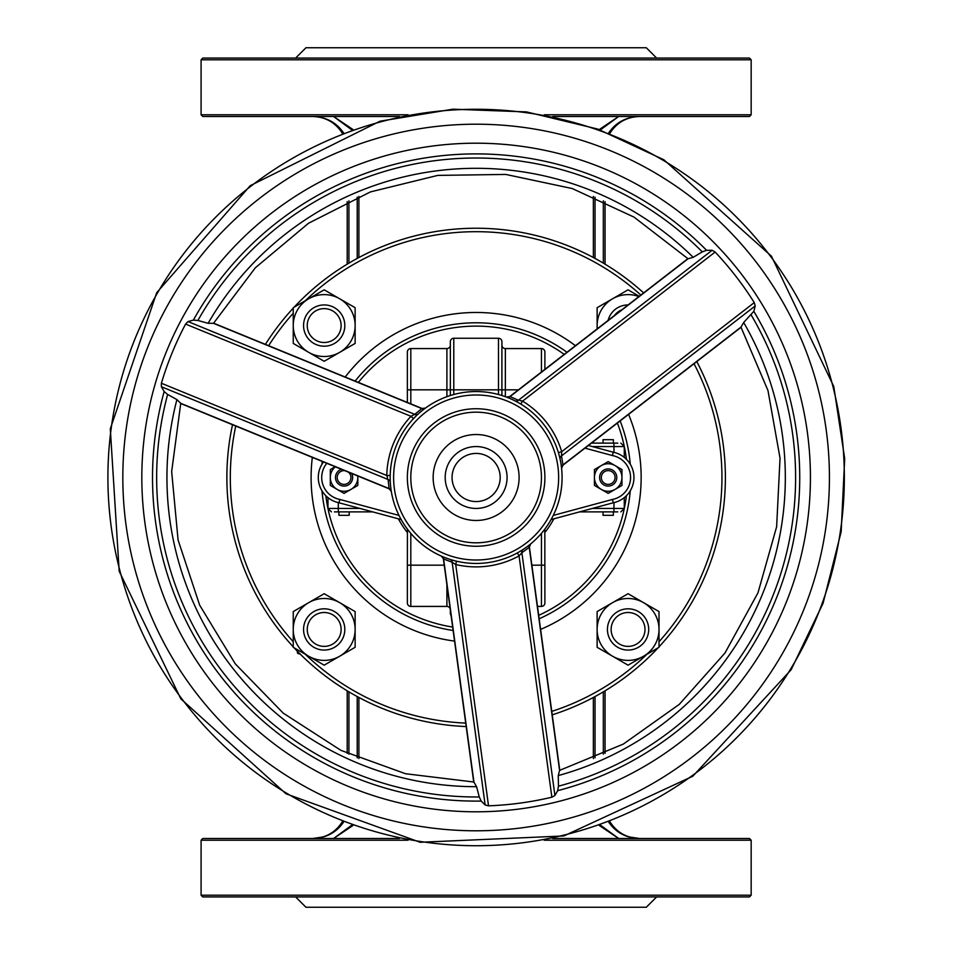 <?xml version="1.0" encoding="UTF-8"?>
<svg xmlns="http://www.w3.org/2000/svg" width="955" height="955" viewBox="0 0 955 955"><rect width="100%" height="100%" fill="white"/><g stroke="black" fill="none" stroke-linecap="round" stroke-linejoin="round"><path stroke-width="1.43" d="M390.213 479.876A85.95 85.95 0 0 0 456.49 561.182A85.95 85.95 0 0 1 390.308 482.311L390.213 479.876M441.771 556.288L441.771 556.288A3.438 3.175 -66.4 0 1 443.598 558.997L452.133 562.209L455.714 564.524A89.388 89.388 0 0 0 519.054 555.906L517.395 552.897A85.95 85.95 0 0 0 560.108 459.212L559.558 456.848A85.95 85.95 0 0 1 523.209 549.412L517.395 552.897A85.95 85.95 0 0 0 523.209 549.412A3.438 3.199 -123.2 0 0 521.884 552.718L520.881 553.924M561.659 453.709L561.492 455.929L561.707 451.667L558.412 452.658A85.95 85.95 0 0 0 520.785 404.061A85.95 85.95 0 0 1 544.087 424.88A85.95 85.95 0 0 0 423.507 409.54A85.95 85.95 0 0 0 408.167 530.12A85.95 85.95 0 0 0 528.748 545.46A85.95 85.95 0 0 0 520.785 404.061L522.576 401.124L519.926 400.527M416.535 415.568L413.479 418.66A85.95 85.95 0 0 1 514.864 400.778A85.95 85.95 0 0 0 476.127 391.55M444.242 565.169L407.367 565.169L407.427 529.154M544.827 529.154L544.887 602.987A3.438 3.438 0 0 1 541.449 606.425A3.438 3.438 0 0 0 544.887 602.987L544.887 565.169L531.875 565.169M502.175 395.585L499.799 394.869M452.455 394.869L450.08 395.585M501.912 345.137A3.438 3.438 0 0 0 505.35 348.575A3.438 3.438 0 0 1 501.912 345.137A3.438 3.438 0 0 0 505.35 348.575L541.449 348.575A3.438 3.438 0 0 1 544.887 352.013L544.887 369.358L544.887 352.013A3.438 3.438 0 0 0 541.449 348.575L541.449 372.02M453.78 394.511L453.78 338.261L498.474 338.261L498.474 389.831L501.912 389.831L501.912 395.513L501.912 341.699A3.438 3.438 0 0 0 498.474 338.261A3.438 3.438 0 0 1 501.912 341.699M453.78 338.261A3.438 3.438 0 0 0 450.342 341.699L450.342 395.513L450.342 389.831L446.904 389.831L446.904 396.671M450.342 345.137A3.438 3.438 0 0 1 446.904 348.575A3.438 3.438 0 0 0 450.342 345.137A3.438 3.438 0 0 1 446.904 348.575L410.805 348.575A3.438 3.438 0 0 0 407.367 352.013L407.367 402.449M446.904 584.782L446.904 606.425A3.438 3.438 0 0 1 450.163 608.789A3.438 3.438 0 0 0 446.904 606.425L410.805 606.425A3.438 3.438 0 0 1 407.367 602.987L407.367 565.169M450.342 610.066L450.342 613.301A3.438 3.438 0 0 0 451.07 615.414A3.438 3.438 0 0 1 450.342 613.301M398.402 518.828A88.039 88.039 0 0 0 407.367 532.472M544.887 532.472A88.039 88.039 0 0 0 553.864 518.828M537.486 606.425L541.449 606.425A3.438 3.438 0 0 0 544.887 602.987M584.973 448.146L612.453 455.559L613.229 452.216L588.387 445.496M612.453 455.559A22.347 22.347 0 0 1 612.453 499.441L613.229 502.784A25.785 25.785 0 0 0 613.229 452.216M398.999 515.425L339.801 499.441L339.025 502.784L401.184 519.58M551.071 519.58L613.229 502.784M323.494 461.957A25.785 25.785 0 0 0 339.025 502.784M334.477 511.88L372.689 511.88M617.778 443.12L591.455 443.12M579.578 511.88L617.778 511.88M348.348 472.128A6.876 6.876 0 0 1 343.824 484.376A6.876 6.876 0 0 1 337.199 477.023A6.876 6.876 0 0 1 344.767 470.66M341.46 469.311A8.595 8.595 0 0 0 344.063 486.095A8.595 8.595 0 0 0 351.655 473.477M615.068 477.5A6.876 6.876 0 0 1 604.754 483.457A6.876 6.876 0 0 1 604.754 471.543A6.876 6.876 0 0 1 615.068 477.5M616.787 477.5A8.595 8.595 0 0 0 608.192 468.905A8.595 8.595 0 0 0 599.597 477.5A8.595 8.595 0 0 0 608.192 486.095A8.595 8.595 0 0 0 616.787 477.5M500.193 477.5A24.066 24.066 0 0 1 464.094 498.343A24.066 24.066 0 0 1 464.094 456.657A24.066 24.066 0 0 1 500.193 477.5M507.069 477.5A30.942 30.942 0 0 0 476.127 446.558A30.942 30.942 0 0 0 445.185 477.5A30.942 30.942 0 0 0 476.127 508.442A30.942 30.942 0 0 0 507.069 477.5M603.035 443.12L603.035 439.682L613.349 439.682L613.349 443.12M613.349 511.88L613.349 515.318L603.035 515.318L603.035 511.88M349.22 511.88L349.22 515.318L338.906 515.318L338.906 511.88M358.352 382.394A151.379 151.379 0 0 1 564.226 354.389M617.384 423.053A151.379 151.379 0 0 1 624.057 445.352M624.272 446.343A151.379 151.379 0 0 1 626.408 459.248M626.408 495.752A151.379 151.379 0 0 1 624.272 508.657M624.057 509.648A151.379 151.379 0 0 1 538.692 615.342M452.658 627.053A151.379 151.379 0 0 1 328.198 509.648M327.983 508.657A151.379 151.379 0 0 1 325.846 495.752M476.127 322.79A154.71 154.71 0 0 0 355.141 381.081A154.71 154.71 0 0 1 566.972 352.264A154.71 154.71 0 0 0 476.127 322.79M322.253 461.444A154.71 154.71 0 0 0 321.99 464.154A154.71 154.71 0 0 1 322.253 461.444A154.71 154.71 0 0 0 321.99 464.154M321.99 490.846A154.71 154.71 0 0 0 453.124 630.491A154.71 154.71 0 0 1 321.99 490.846A154.71 154.71 0 0 0 453.124 630.491M539.169 618.78A154.71 154.71 0 0 0 630.264 490.846A154.71 154.71 0 0 1 539.169 618.78A154.71 154.71 0 0 0 630.264 490.846M630.264 464.154A154.71 154.71 0 0 0 620.129 420.928A154.71 154.71 0 0 1 630.264 464.154A154.71 154.71 0 0 0 620.129 420.928M694.022 363.712A245.817 245.817 0 0 1 659.01 641.76M646.941 654.271A245.817 245.817 0 0 1 551.763 711.391M465.718 723.102A245.817 245.817 0 0 1 305.314 654.271M293.245 641.76A245.817 245.817 0 0 1 235.754 426.049M268.642 345.686A245.817 245.817 0 0 1 293.245 313.24M305.314 300.73A245.817 245.817 0 0 1 640.865 295.059M659.01 646.857A249.255 249.255 0 0 0 696.792 361.575M643.634 292.91A249.255 249.255 0 0 0 294.14 307.176M293.245 308.143A249.255 249.255 0 0 0 265.406 344.361M232.519 424.736A249.255 249.255 0 0 0 293.245 646.857M294.14 647.824A249.255 249.255 0 0 0 466.183 726.552M552.229 714.853A249.255 249.255 0 0 0 658.114 647.824M347.202 753.388L347.202 690.823M343.669 821.957C336.399 832.569 326.121 838.072 312.822 838.49C325.703 838.048 335.587 832.39 342.487 821.503M605.052 690.823L605.052 753.388M609.768 821.491C616.667 832.378 626.552 838.048 639.432 838.49C626.134 838.072 615.856 832.557 608.574 821.957M639.432 838.49L629.309 836.962L639.384 838.49M353.052 825.418L333.593 838.49L351.965 825.036M600.277 825.025L618.661 838.49L599.203 825.407M408.012 840.209L201.087 840.209L202.806 838.49L399.417 838.49M552.754 838.49L749.448 838.49L751.167 840.209L544.159 840.209M656.622 896.936L646.308 907.25L305.946 907.25L295.632 896.936M751.167 895.217L749.448 896.936L202.806 896.936L201.087 895.217L751.167 895.217L751.167 840.209M201.087 840.209L201.087 895.217M347.202 201.612L347.202 264.177M343.681 133.055C336.411 122.443 326.121 116.928 312.822 116.51C325.703 116.952 335.599 122.622 342.487 133.509M605.052 264.177L605.052 201.612M609.779 133.497C616.667 122.61 626.552 116.952 639.432 116.51C626.146 116.928 615.856 122.431 608.586 133.043M353.064 129.594L333.593 116.51L351.977 129.976M599.203 129.582L618.661 116.51L599.203 129.582M600.289 129.964L618.661 116.51M408.095 114.791L201.087 114.791L202.806 116.51L399.5 116.51M552.838 116.51L749.448 116.51L751.167 114.791L544.255 114.791M656.622 58.064L646.308 47.75L305.946 47.75L295.632 58.064M201.087 59.783L751.167 59.783L749.448 58.064L202.806 58.064L201.087 59.783L201.087 114.791M434.036 423.125A68.76 68.76 0 0 0 421.752 519.592A68.76 68.76 0 0 0 518.219 531.875A68.76 68.76 0 0 0 530.503 435.408A68.76 68.76 0 0 0 434.036 423.125M412.596 415.413L414.768 414.363L410.972 416.308L413.479 418.66A85.95 85.95 0 0 1 514.864 400.778L517.025 401.9M506.854 397.232L506.854 397.232A3.438 3.175 -69.1 0 0 510.065 396.576L688.077 258.757L693.211 257.325L702.295 251.857L706.569 250.294L712.12 250.282L715.128 252.048A328.556 328.556 0 0 1 754.259 302.592L755.214 305.946L753.817 311.33L743.67 322.504L740.996 327.099L562.973 464.918L561.492 455.929A3.438 3.199 -12.3 0 0 560.108 459.212M561.54 467.866L561.54 467.866A3.438 3.175 173.6 0 1 562.973 464.918M391.252 491.025L391.252 491.025A3.438 3.175 170.9 0 0 389.079 488.578L180.71 403.308L176.914 399.596L167.638 394.451L164.141 391.538L161.359 386.727L161.383 383.242A328.556 328.556 0 0 1 185.58 324.079L188.016 321.572L193.376 320.104L197.9 320.474L208.13 323.303L213.443 323.315L421.812 408.585L414.768 414.363A3.438 3.199 -132.3 0 0 418.302 413.909M425.082 408.358L425.082 408.358A3.438 3.175 53.6 0 1 421.812 408.585M452.288 560.084L456.49 561.182L455.714 564.524L488.53 805.829L485.152 804.97L481.201 801.066L479.255 796.959L476.593 786.693L473.955 782.157L443.598 558.997M530.288 544.243L530.288 544.243A3.438 3.175 50.9 0 0 529.237 547.346L559.582 770.434L558.269 775.579L558.448 786.192L557.672 790.668L554.903 795.491L551.871 797.21A328.556 328.556 0 0 1 488.53 805.829M514.864 400.778A3.438 3.199 116.8 0 0 518.398 400.264L510.065 396.576M185.58 324.079L410.972 416.308A89.388 89.388 0 0 0 386.763 475.471L387.563 478.049M456.49 561.182A85.95 85.95 0 0 1 390.308 482.311A3.438 3.199 -3.2 0 0 388.1 479.517L389.079 488.578M161.383 383.242L386.763 475.471L390.201 475.542M551.871 797.21L519.054 555.906L521.884 552.718L529.237 547.346M485.152 804.97L452.133 562.209A3.438 3.199 107.7 0 0 449.972 559.367M442.141 503.81A42.975 42.975 0 0 0 515.903 493.771A42.975 42.975 0 0 0 470.338 434.919A42.975 42.975 0 0 0 442.141 503.81M611.128 629.441A16.939 16.939 0 0 1 636.531 614.769A16.939 16.939 0 0 1 636.531 644.112A16.939 16.939 0 0 1 611.128 629.441M607.44 629.441A20.628 20.628 0 0 0 628.068 650.068A20.628 20.628 0 0 0 648.696 629.441A20.628 20.628 0 0 0 628.068 608.812A20.628 20.628 0 0 0 607.44 629.441M645.485 660.383L646.451 659.487M308.083 624.188A16.939 16.939 0 0 1 336.781 618.112A16.939 16.939 0 0 1 327.696 646.01A16.939 16.939 0 0 1 308.083 624.188M304.573 623.042A20.628 20.628 0 0 0 317.8 649.054A20.628 20.628 0 0 0 343.8 635.827A20.628 20.628 0 0 0 330.585 609.827A20.628 20.628 0 0 0 304.573 623.042M297.112 650.94L297.614 653.327L300.336 654.211M614.423 315.532A16.939 16.939 0 0 1 621.777 309.838M628.104 304.932A20.628 20.628 0 0 0 608.084 320.438M313.777 338.93A16.939 16.939 0 0 1 317.824 309.862A16.939 16.939 0 0 1 340.959 327.887A16.939 16.939 0 0 1 313.777 338.93M311.509 341.83A20.628 20.628 0 0 0 340.469 338.237A20.628 20.628 0 0 0 336.864 309.289A20.628 20.628 0 0 0 307.916 312.882A20.628 20.628 0 0 0 311.509 341.83M659.01 629.441L659.01 647.299L643.539 656.24A30.942 30.942 0 0 0 643.539 602.641L659.01 611.57L659.01 629.441M628.068 665.169L612.597 656.24A30.942 30.942 0 0 0 643.539 656.24L628.068 665.169M597.126 647.299L597.126 629.441A30.942 30.942 0 0 0 612.597 656.24L597.126 647.299M612.597 602.641L628.068 593.712L643.539 602.641A30.942 30.942 0 0 0 597.126 629.441L597.126 611.57L612.597 602.641M597.126 328.914L597.126 325.56A30.942 30.942 0 0 0 597.293 328.783M638.907 296.575A30.942 30.942 0 0 0 612.597 298.76L628.068 289.831L639.265 296.301M597.126 307.701L612.597 298.76A30.942 30.942 0 0 0 597.126 325.56L597.126 307.701M355.129 325.56L355.129 343.43L339.658 352.359A30.942 30.942 0 0 0 339.658 298.76L355.129 307.701L355.129 325.56M324.187 361.288L308.716 352.359A30.942 30.942 0 0 0 339.658 352.359L324.187 361.288M293.245 343.43L293.245 325.56A30.942 30.942 0 0 0 308.716 352.359L293.245 343.43M308.716 298.76L324.187 289.831L339.658 298.76A30.942 30.942 0 0 0 293.245 325.56L293.245 307.701L308.716 298.76M355.129 629.441L355.129 647.299L339.658 656.24A30.942 30.942 0 0 0 339.658 602.641L355.129 611.57L355.129 629.441M324.187 665.169L308.716 656.24A30.942 30.942 0 0 0 339.658 656.24L324.187 665.169M293.245 647.299L293.245 629.441A30.942 30.942 0 0 0 308.716 656.24L293.245 647.299M308.716 602.641L324.187 593.712L339.658 602.641A30.942 30.942 0 0 0 293.245 629.441L293.245 611.57L308.716 602.641M621.944 477.5L621.944 485.438L615.068 489.414A13.752 13.752 0 0 0 615.068 465.586L621.944 469.562L621.944 477.5M608.192 493.377L601.316 489.414A13.752 13.752 0 0 0 615.068 489.414L608.192 493.377M594.44 485.438L594.44 477.5A13.752 13.752 0 0 0 601.316 489.414L594.44 485.438M601.316 465.586L608.192 461.623L615.068 465.586A13.752 13.752 0 0 0 594.44 477.5L594.44 469.562L601.316 465.586M357.815 475.996L357.815 485.438L350.939 489.414A13.752 13.752 0 0 0 357.731 475.96M344.063 493.377L337.187 489.414A13.752 13.752 0 0 0 350.939 489.414L344.063 493.377M330.311 485.438L330.311 477.5A13.752 13.752 0 0 0 337.187 489.414L330.311 485.438M335.396 466.828A13.752 13.752 0 0 0 330.311 477.5L330.311 469.562L335.193 466.744M501.912 389.831L505.35 389.831L505.35 348.575M505.35 396.671L505.35 389.831L518.446 389.831M450.342 389.831L498.474 389.831L498.474 394.511M446.904 348.575L446.904 389.831L410.805 389.831L410.805 348.575M410.805 403.858L410.805 389.831L407.367 389.831M407.367 602.987A3.438 3.438 0 0 0 410.805 606.425L410.805 533.356M541.449 533.356L541.449 606.425M612.453 499.441L553.255 515.425M339.801 499.441A22.347 22.347 0 0 1 326.801 463.306M359.951 508.442L338.297 508.442L338.297 511.88M338.297 502.628L338.297 508.442L327.983 508.442L331.421 511.88M592.303 446.558L613.958 446.558L613.958 443.12M613.958 452.372L613.958 446.558L624.272 446.558L620.834 443.12M624.272 497.651L624.272 508.442L613.958 508.442L613.958 511.88M613.958 502.628L613.958 508.442L592.303 508.442M355.141 381.081A154.71 154.71 0 0 1 566.972 352.264M540.614 629.405A165.024 165.024 0 0 0 628.593 414.363M575.447 345.71A165.024 165.024 0 0 0 345.221 377.022M312.333 457.385A165.024 165.024 0 0 0 454.568 641.103M348.921 691.85L348.921 754.175M357.218 757.852L357.218 696.565M603.333 754.175L603.333 691.85M358.889 697.46L358.889 758.557M593.365 758.557L593.365 697.46M595.037 696.565L595.037 757.852M348.921 263.15L348.921 200.825M357.218 197.16L357.218 258.435M603.333 200.825L603.333 263.15M358.889 257.54L358.889 196.455M593.365 196.444L593.365 257.54M595.037 258.435L595.037 197.148M436.137 425.846A65.322 65.322 0 0 1 540.852 468.69A65.322 65.322 0 0 1 451.393 537.952A65.322 65.322 0 0 1 436.137 425.846M425.62 412.25A82.512 82.512 0 0 1 557.887 466.374A82.512 82.512 0 0 1 444.875 553.864A82.512 82.512 0 0 1 425.62 412.25M559.558 456.848A85.95 85.95 0 0 1 517.395 552.897M754.259 302.592L561.707 451.667A89.388 89.388 0 0 0 522.576 401.124L715.128 252.048M561.492 455.929L755.214 305.946M712.12 250.282L518.398 400.264M414.768 414.363L188.016 321.572M161.359 386.727L388.1 479.517M554.903 795.491L521.884 552.718M693.211 257.325A309.193 309.193 0 0 0 208.13 323.303M558.269 775.579A309.193 309.193 0 0 0 743.67 322.504M176.914 399.596A309.193 309.193 0 0 0 476.593 786.693M702.295 251.857A319.471 319.471 0 0 0 197.9 320.474M558.448 786.192A319.471 319.471 0 0 0 751.227 315.066M167.638 394.451A319.471 319.471 0 0 0 479.255 796.959M706.569 250.294A323.614 323.614 0 0 0 193.376 320.104M557.672 790.668A323.614 323.614 0 0 0 753.817 311.33M164.141 391.538A323.614 323.614 0 0 0 481.201 801.066M250.711 186.332A368.236 368.236 0 0 0 184.96 702.916A368.236 368.236 0 0 0 701.543 768.668A368.236 368.236 0 0 0 767.295 252.084A368.236 368.236 0 0 0 250.711 186.332M259.844 198.139A353.302 353.302 0 0 0 196.766 693.784A353.302 353.302 0 0 0 692.411 756.861A353.302 353.302 0 0 0 755.489 261.216A353.302 353.302 0 0 0 259.844 198.139M271.483 213.156A334.298 334.298 0 0 0 211.783 682.145A334.298 334.298 0 0 0 680.772 741.844A334.298 334.298 0 0 0 740.471 272.855A334.298 334.298 0 0 0 271.483 213.156M624.272 508.442L620.834 511.88M624.272 446.558L624.272 457.35M327.983 497.651L327.983 508.442M322.945 836.962L312.822 838.49L322.945 836.962M751.167 59.783L751.167 114.791M687.887 258.65L509.743 396.564L506.437 397.065M530.622 543.968L529.404 547.084L559.773 770.303L623.269 744.112L679.28 704.36L724.952 653.053L757.972 592.828L776.642 526.73L780.032 458.125L767.963 390.5L741.032 327.314L562.901 465.228L561.588 468.308M441.365 556.108L443.371 558.782L473.728 782.014L405.553 773.729L340.959 750.379L283.241 713.146L235.336 663.916L199.679 605.207L178.084 540.005L171.661 471.615L180.722 403.523L389.222 488.853L391.323 491.467M687.887 258.662L634.036 217.119L572.308 188.565L505.78 174.431L437.772 175.398L370.409 191.919L308.525 223.243L255.343 267.77L213.61 323.172L422.11 408.489L425.441 408.083M250.21 185.688L156.716 292.684L110.303 428.807L119.184 571.209L180.805 698.797L285.963 793.772L420.14 842.274L563.82 835.959L692.769 776.26L791.098 669.801L823.079 603.262L841.152 531.851L844.698 458.639L833.787 386.524L771.449 256.203L663.88 159.783L597.723 129.056L526.456 111.902L452.849 109.192L380.006 121.201L250.21 185.688"/></g></svg>
